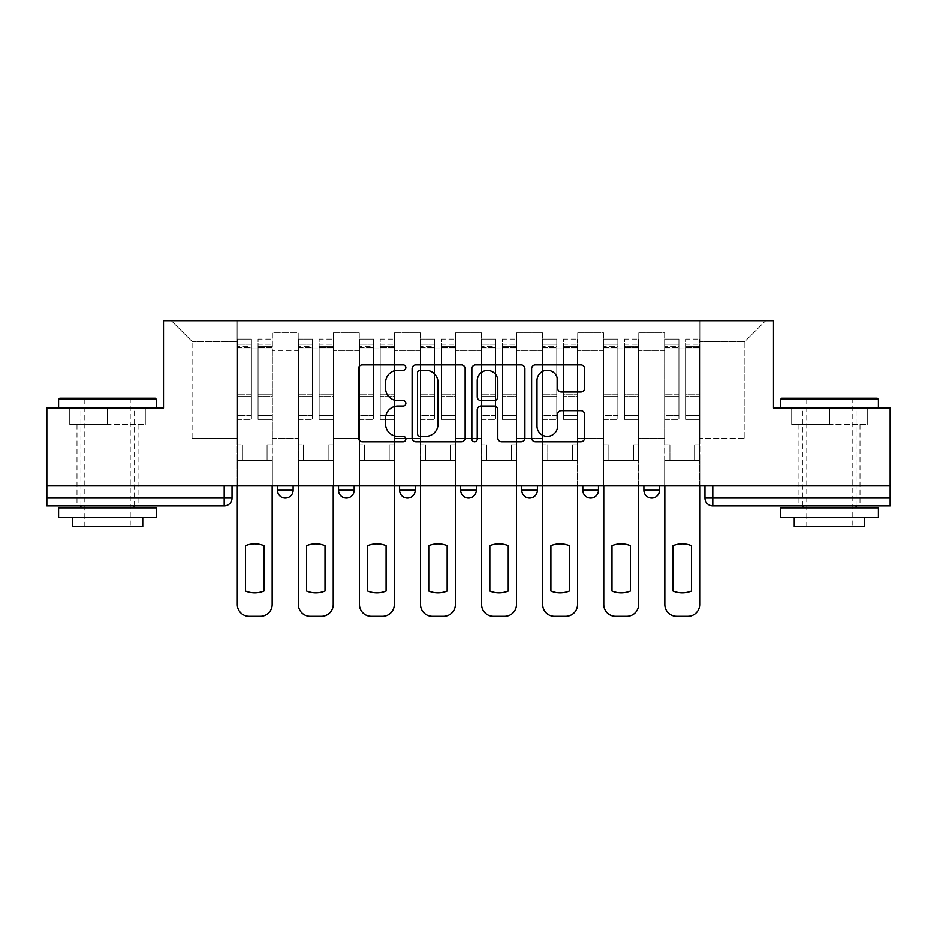 <?xml version="1.0" encoding="UTF-8"?>
<svg xmlns="http://www.w3.org/2000/svg" width="937" height="937" viewBox="0 0 937 937"><rect width="100%" height="100%" fill="white"/><g stroke="black" fill="none" stroke-linecap="round" stroke-linejoin="round"><path stroke-width="0.7" stroke-dasharray="4.68 3.51" d="M405.862 367.573A2.694 2.694 0 0 0 403.168 364.891L362.338 364.891A3.842 3.842 0 0 0 358.496 368.733L358.496 437.895A3.842 3.842 0 0 0 362.338 441.749L403.168 441.749A2.694 2.694 0 0 0 405.862 439.055A2.694 2.694 0 0 0 403.168 436.361L397.885 436.361A12.298 12.298 0 0 1 385.587 424.063L385.587 418.3A12.298 12.298 0 0 1 397.885 406.002L403.168 406.002A2.694 2.694 0 0 0 405.862 403.32A2.694 2.694 0 0 0 403.168 400.626L397.885 400.626A12.298 12.298 0 0 1 385.587 388.328L385.587 382.565A12.298 12.298 0 0 1 397.885 370.267L403.168 370.267A2.694 2.694 0 0 0 405.862 367.573M643.895 485.916L659.554 485.916L643.895 485.916M582.814 485.916L598.474 485.916L582.814 485.916M521.745 485.916L537.405 485.916L521.745 485.916L521.745 490.227L537.405 490.227M476.336 485.916L460.664 485.916L476.336 485.916L476.336 490.227A7.836 7.836 0 0 1 468.5 498.062A7.836 7.836 0 0 1 460.664 490.227L476.336 490.227M399.595 485.916L415.255 485.916L415.255 490.227L399.595 490.227L399.595 485.916L415.255 485.916M338.526 485.916L354.186 485.916L338.526 485.916L338.526 490.227L354.186 490.227A7.836 7.836 0 0 1 346.35 498.062M277.446 485.916L293.105 485.916L277.446 485.916L277.446 490.227L293.105 490.227A7.836 7.836 0 0 1 285.281 498.062M107.532 505.886L76.998 505.886L107.532 505.886M107.532 424.461L69.748 424.461L145.317 424.461L107.532 424.461L107.532 408.017L145.317 408.017L69.748 408.017L156.467 408.017L58.598 408.017L107.532 408.017L107.532 424.461M829.468 505.886L798.933 505.886L829.468 505.886M829.468 424.461L791.683 424.461L867.252 424.461L829.468 424.461L829.468 408.017L867.252 408.017L791.683 408.017L878.402 408.017L780.533 408.017L829.468 408.017L829.468 424.461M890.15 498.062L890.15 485.916L46.85 485.916L46.85 408.017L163.518 408.017L163.518 320.712L773.482 320.712L773.482 408.017L890.15 408.017L890.15 485.916L704.964 485.916L704.964 498.062A7.836 7.836 0 0 0 712.799 505.886L890.15 505.886L890.15 498.062L704.964 498.062M46.85 485.916L224.201 485.916L46.85 485.916L46.85 505.886L224.201 505.886A7.836 7.836 0 0 0 232.036 498.062L46.85 498.062M272.351 350.848L272.351 438.153L272.351 350.848L298.2 350.848L298.2 332.846L298.2 438.153L298.2 350.848L272.351 350.848M272.351 485.916L272.351 332.846L298.2 332.846L272.351 332.846L272.351 485.916L272.351 460.477L237.12 460.477L272.351 460.477L272.351 485.916L237.12 485.916L237.12 320.712L699.88 320.712L171.354 320.712L237.12 320.712L237.12 438.153L237.12 341.455L192.097 341.455L237.12 341.455L237.12 320.712L237.12 485.916L237.12 460.477L237.12 485.916L272.351 485.916M298.2 485.916L298.2 332.846L272.351 332.846L298.2 332.846L298.2 485.916L298.2 460.477L333.431 460.477L298.2 460.477L298.2 485.916L333.431 485.916L333.431 332.846L333.431 350.848L333.431 332.846L359.269 332.846L359.269 350.848L359.269 332.846L333.431 332.846L333.431 485.916L333.431 460.477L333.431 485.916L298.2 485.916M333.431 438.153L333.431 350.848L333.431 438.153L359.269 438.153L359.269 350.848L359.269 438.153L333.431 438.153M359.269 485.916L359.269 332.846L333.431 332.846L359.269 332.846L359.269 485.916L359.269 460.477L394.5 460.477L359.269 460.477L359.269 485.916L394.5 485.916L394.5 332.846L394.5 350.848L394.5 332.846L420.35 332.846L420.35 350.848L420.35 332.846L394.5 332.846L394.5 485.916L394.5 460.477L394.5 485.916L359.269 485.916M394.5 438.153L394.5 350.848L394.5 438.153L420.35 438.153L420.35 350.848L420.35 438.153L394.5 438.153M420.35 485.916L420.35 332.846L394.5 332.846L420.35 332.846L420.35 485.916L420.35 460.477L455.581 460.477L420.35 460.477L420.35 485.916L455.581 485.916L455.581 332.846L455.581 350.848L455.581 332.846L481.419 332.846L481.419 350.848L481.419 332.846L455.581 332.846L455.581 485.916L455.581 460.477L455.581 485.916L420.35 485.916M455.581 438.153L455.581 350.848L455.581 438.153L481.419 438.153L481.419 350.848L481.419 438.153L455.581 438.153M481.419 485.916L481.419 332.846L455.581 332.846L481.419 332.846L481.419 485.916L481.419 460.477L516.65 460.477L481.419 460.477L481.419 485.916L516.65 485.916L516.65 332.846L516.65 350.848L516.65 332.846L542.5 332.846L542.5 350.848L542.5 332.846L516.65 332.846L516.65 485.916L516.65 460.477L516.65 485.916L481.419 485.916M516.65 438.153L516.65 350.848L516.65 438.153L542.5 438.153L542.5 350.848L542.5 438.153L516.65 438.153M542.5 485.916L542.5 332.846L516.65 332.846L542.5 332.846L542.5 485.916L542.5 460.477L577.731 460.477L542.5 460.477L542.5 485.916L577.731 485.916L577.731 332.846L577.731 350.848L577.731 332.846L603.569 332.846L603.569 350.848L603.569 332.846L577.731 332.846L577.731 485.916L577.731 460.477L577.731 485.916L542.5 485.916M577.731 438.153L577.731 350.848L577.731 438.153L603.569 438.153L603.569 350.848L603.569 438.153L577.731 438.153M603.569 485.916L603.569 332.846L577.731 332.846L603.569 332.846L603.569 485.916L603.569 460.477L638.8 460.477L603.569 460.477L603.569 485.916L638.8 485.916L638.8 332.846L638.8 350.848L638.8 332.846L664.649 332.846L664.649 350.848L664.649 332.846L638.8 332.846L638.8 485.916L638.8 460.477L638.8 485.916L603.569 485.916M638.8 438.153L638.8 350.848L638.8 438.153L664.649 438.153L664.649 350.848L664.649 438.153L638.8 438.153M664.649 485.916L664.649 332.846L638.8 332.846L664.649 332.846L664.649 485.916L664.649 460.477L699.88 460.477L664.649 460.477L664.649 485.916L699.88 485.916L699.88 320.712L765.646 320.712L699.88 320.712L699.88 341.455L744.903 341.455L699.88 341.455L699.88 438.153L699.88 320.712L699.88 485.916L664.649 485.916L699.88 485.916L699.88 460.477L699.88 485.916L664.649 485.916M272.351 438.153L298.2 438.153L272.351 438.153M192.097 438.153L192.097 341.455L192.097 438.153L237.12 438.153L192.097 438.153M744.903 438.153L744.903 341.455L765.646 320.712L744.903 341.455L744.903 438.153L699.88 438.153L744.903 438.153M890.15 485.916L704.964 485.916M224.201 485.916L232.036 485.916L224.201 485.916L224.201 505.886M598.474 490.227L582.814 490.227A7.836 7.836 0 0 0 590.65 498.062M659.554 490.227A7.836 7.836 0 0 1 651.719 498.062A7.836 7.836 0 0 1 643.895 490.227L659.554 490.227M171.354 320.712L192.097 341.455L171.354 320.712M145.317 424.461L145.317 408.017L145.317 424.461M69.748 424.461L69.748 408.017L69.748 424.461M867.252 424.461L867.252 408.017L867.252 424.461M791.683 424.461L791.683 408.017L791.683 424.461M465.139 437.895L465.139 368.733A3.842 3.842 0 0 0 461.297 364.891L415.946 364.891A3.842 3.842 0 0 0 412.104 368.733L412.104 437.895A3.842 3.842 0 0 0 415.946 441.749L461.297 441.749A3.842 3.842 0 0 0 465.139 437.895M420.174 370.267A2.694 2.694 0 0 0 417.48 372.961L417.48 433.679A2.694 2.694 0 0 0 420.174 436.361L425.749 436.361A12.298 12.298 0 0 0 438.047 424.063L438.047 382.565A12.298 12.298 0 0 0 425.749 370.267L420.174 370.267M475.703 364.891L521.054 364.891A3.842 3.842 0 0 1 524.896 368.733L524.896 437.895A3.842 3.842 0 0 1 521.054 441.749L501.646 441.749A3.842 3.842 0 0 1 497.805 437.895L497.805 409.844A3.842 3.842 0 0 0 493.963 406.002L481.091 406.002A3.842 3.842 0 0 0 477.238 409.844L477.238 439.055A2.694 2.694 0 0 1 474.555 441.749A2.694 2.694 0 0 1 471.861 439.055L471.861 368.733A3.842 3.842 0 0 1 475.703 364.891M497.805 380.738A10.284 10.284 0 0 0 487.521 370.455A10.284 10.284 0 0 0 477.238 380.738L477.238 396.784A3.842 3.842 0 0 0 481.091 400.626L493.963 400.626A3.842 3.842 0 0 0 497.805 396.784L497.805 380.738M561.404 391.982L580.811 391.982A3.842 3.842 0 0 0 584.653 388.141L584.653 368.733A3.842 3.842 0 0 0 580.811 364.891L535.46 364.891A3.842 3.842 0 0 0 531.619 368.733L531.619 437.895A3.842 3.842 0 0 0 535.46 441.749L580.811 441.749A3.842 3.842 0 0 0 584.653 437.895L584.653 414.459A3.842 3.842 0 0 0 580.811 410.617L561.404 410.617A3.842 3.842 0 0 0 557.562 414.459L557.562 426.089A10.284 10.284 0 0 1 547.278 436.361A10.284 10.284 0 0 1 536.995 426.089L536.995 380.551A10.284 10.284 0 0 1 547.278 370.267A10.284 10.284 0 0 1 557.562 380.551L557.562 388.141A3.842 3.842 0 0 0 561.404 391.982M272.163 485.916L272.163 348.892L258.062 348.892L272.163 348.892L258.062 348.892L258.062 339.112L272.163 339.112L258.062 339.112L258.062 346.315L272.163 346.315L258.062 346.315L258.062 394.782L272.163 394.782L258.062 394.782L258.062 419.366L272.163 419.366L272.163 396.128L258.062 396.128L272.163 396.128L272.163 347.662L258.062 347.662L258.062 419.366L258.062 339.112L258.062 348.892L258.062 344.195L272.163 344.195L258.062 344.195L258.062 348.892L272.163 348.892L272.163 344.195L272.163 347.662L258.062 347.662L258.062 415.384L272.163 415.384L258.062 415.384L258.062 419.366L272.163 419.366L272.163 339.112L272.163 444.817L267.068 444.817L272.163 444.817L272.163 460.477L267.068 460.477L272.163 460.477L272.163 444.817L267.068 444.817L267.068 460.477L272.163 460.477L267.068 460.477L267.068 444.817L267.068 460.477L267.068 444.817L272.163 444.817L272.163 339.112L272.163 604.552A11.748 11.748 -48.4 0 1 260.416 616.288A11.748 11.748 131.6 0 0 272.163 604.552A11.748 11.748 -131.6 0 1 260.416 616.288L249.066 616.288A11.748 11.748 -48.4 0 1 237.319 604.552A11.748 11.748 131.6 0 0 249.066 616.288A11.748 11.748 -131.6 0 1 237.319 604.552L237.319 460.477L242.402 460.477L237.319 460.477L237.319 485.916L237.319 344.195L237.319 415.384L251.409 415.384L251.409 396.128L237.319 396.128L237.319 419.366L251.409 419.366L251.409 339.112L251.409 348.892L258.062 348.892L237.319 348.892L237.319 604.552M237.319 444.817L237.319 344.195L237.319 396.128L251.409 396.128L251.409 344.195L251.409 348.892L237.319 348.892L251.409 348.892L251.409 344.195L237.319 344.195L251.409 344.195L251.409 419.366L237.319 419.366L237.319 339.112L237.319 348.892L251.409 348.892L251.409 339.112L237.319 339.112L237.319 460.477L242.402 460.477L242.402 444.817L237.319 444.817L242.402 444.817L237.319 444.817L242.402 444.817L242.402 460.477L242.402 444.817L242.402 460.477L237.319 460.477L237.319 444.817M263.941 545.662L263.941 591.013A24.467 24.467 -131.6 0 1 245.541 591.013A24.467 24.467 131.6 0 0 263.941 591.013L263.941 545.662A24.467 24.467 131.6 0 0 245.541 545.662L245.541 591.013L245.541 545.662A24.467 24.467 -131.6 0 1 263.941 545.662M251.409 415.384L237.319 415.384L237.319 419.366L237.319 339.112L251.409 339.112L251.409 346.315L237.319 346.315L251.409 346.315L251.409 394.782L237.319 394.782L251.409 394.782L251.409 415.384M260.416 616.288L249.066 616.288M333.232 485.916L333.232 348.892L319.142 348.892L333.232 348.892L319.142 348.892L319.142 339.112L333.232 339.112L319.142 339.112L319.142 346.315L333.232 346.315L319.142 346.315L319.142 394.782L333.232 394.782L319.142 394.782L319.142 419.366L333.232 419.366L333.232 396.128L319.142 396.128L333.232 396.128L333.232 347.662L319.142 347.662L319.142 419.366L319.142 339.112L319.142 348.892L319.142 344.195L333.232 344.195L319.142 344.195L319.142 348.892L333.232 348.892L333.232 344.195L333.232 347.662L319.142 347.662L319.142 415.384L333.232 415.384L319.142 415.384L319.142 419.366L333.232 419.366L333.232 339.112L333.232 444.817L328.149 444.817L333.232 444.817L333.232 460.477L328.149 460.477L333.232 460.477L333.232 444.817L328.149 444.817L328.149 460.477L333.232 460.477L328.149 460.477L328.149 444.817L328.149 460.477L328.149 444.817L333.232 444.817L333.232 339.112L333.232 604.552A11.748 11.748 -48.4 0 1 321.485 616.288A11.748 11.748 131.6 0 0 333.232 604.552A11.748 11.748 -131.6 0 1 321.485 616.288L310.135 616.288A11.748 11.748 -48.4 0 1 298.388 604.552A11.748 11.748 131.6 0 0 310.135 616.288A11.748 11.748 -131.6 0 1 298.388 604.552L298.388 460.477L303.483 460.477L298.388 460.477L298.388 485.916L298.388 344.195L298.388 415.384L312.489 415.384L312.489 396.128L298.388 396.128L298.388 419.366L312.489 419.366L312.489 339.112L312.489 348.892L319.142 348.892L298.388 348.892L298.388 604.552M298.388 444.817L298.388 344.195L298.388 396.128L312.489 396.128L312.489 344.195L312.489 348.892L298.388 348.892L312.489 348.892L312.489 344.195L298.388 344.195L312.489 344.195L312.489 419.366L298.388 419.366L298.388 339.112L298.388 348.892L312.489 348.892L312.489 339.112L298.388 339.112L298.388 460.477L303.483 460.477L303.483 444.817L298.388 444.817L303.483 444.817L298.388 444.817L303.483 444.817L303.483 460.477L303.483 444.817L303.483 460.477L298.388 460.477L298.388 444.817M325.01 545.662L325.01 591.013A24.467 24.467 -131.6 0 1 306.61 591.013A24.467 24.467 131.6 0 0 325.01 591.013L325.01 545.662A24.467 24.467 131.6 0 0 306.61 545.662L306.61 591.013L306.61 545.662A24.467 24.467 -131.6 0 1 325.01 545.662M394.313 485.916L394.313 348.892L380.211 348.892L394.313 348.892L380.211 348.892L380.211 339.112L394.313 339.112L380.211 339.112L380.211 346.315L394.313 346.315L380.211 346.315L380.211 394.782L394.313 394.782L380.211 394.782L380.211 419.366L394.313 419.366L394.313 396.128L380.211 396.128L394.313 396.128L394.313 347.662L380.211 347.662L380.211 419.366L380.211 339.112L380.211 348.892L380.211 344.195L394.313 344.195L380.211 344.195L380.211 348.892L394.313 348.892L394.313 344.195L394.313 347.662L380.211 347.662L380.211 415.384L394.313 415.384L380.211 415.384L380.211 419.366L394.313 419.366L394.313 339.112L394.313 444.817L389.218 444.817L394.313 444.817L394.313 460.477L389.218 460.477L394.313 460.477L394.313 444.817L389.218 444.817L389.218 460.477L394.313 460.477L389.218 460.477L389.218 444.817L389.218 460.477L389.218 444.817L394.313 444.817L394.313 339.112L394.313 604.552A11.748 11.748 -48.4 0 1 382.565 616.288A11.748 11.748 131.6 0 0 394.313 604.552A11.748 11.748 -131.6 0 1 382.565 616.288L371.216 616.288A11.748 11.748 -48.4 0 1 359.468 604.552A11.748 11.748 131.6 0 0 371.216 616.288A11.748 11.748 -131.6 0 1 359.468 604.552L359.468 460.477L364.552 460.477L359.468 460.477L359.468 485.916L359.468 344.195L359.468 415.384L373.558 415.384L373.558 396.128L359.468 396.128L359.468 419.366L373.558 419.366L373.558 339.112L373.558 348.892L380.211 348.892L359.468 348.892L359.468 604.552M359.468 444.817L359.468 344.195L359.468 396.128L373.558 396.128L373.558 344.195L373.558 348.892L359.468 348.892L373.558 348.892L373.558 344.195L359.468 344.195L373.558 344.195L373.558 419.366L359.468 419.366L359.468 339.112L359.468 348.892L373.558 348.892L373.558 339.112L359.468 339.112L359.468 460.477L364.552 460.477L364.552 444.817L359.468 444.817L364.552 444.817L359.468 444.817L364.552 444.817L364.552 460.477L364.552 444.817L364.552 460.477L359.468 460.477L359.468 444.817M386.091 545.662L386.091 591.013A24.467 24.467 -131.6 0 1 367.691 591.013A24.467 24.467 131.6 0 0 386.091 591.013L386.091 545.662A24.467 24.467 131.6 0 0 367.691 545.662L367.691 591.013L367.691 545.662A24.467 24.467 -131.6 0 1 386.091 545.662M312.489 415.384L298.388 415.384L298.388 419.366L298.388 339.112L312.489 339.112L312.489 346.315L298.388 346.315L312.489 346.315L312.489 394.782L298.388 394.782L312.489 394.782L312.489 415.384M321.485 616.288L310.135 616.288M373.558 415.384L359.468 415.384L359.468 419.366L359.468 339.112L373.558 339.112L373.558 346.315L359.468 346.315L373.558 346.315L373.558 394.782L359.468 394.782L373.558 394.782L373.558 415.384M382.565 616.288L371.216 616.288M155.296 398.225L59.769 398.225M58.598 399.396L156.467 399.396M58.598 517.634L156.467 517.634M58.598 507.842L156.467 507.842M72.301 526.641L142.764 526.641M107.532 399.396L130.243 399.396L107.532 399.396M877.231 398.225L781.704 398.225M780.533 399.396L878.402 399.396M780.533 517.634L878.402 517.634M780.533 507.842L878.402 507.842M794.236 526.641L864.699 526.641M829.468 399.396L852.178 399.396L829.468 399.396M455.382 485.916L455.382 348.892L441.292 348.892L455.382 348.892L441.292 348.892L441.292 339.112L455.382 339.112L441.292 339.112L441.292 346.315L455.382 346.315L441.292 346.315L441.292 394.782L455.382 394.782L441.292 394.782L441.292 419.366L455.382 419.366L455.382 396.128L441.292 396.128L455.382 396.128L455.382 347.662L441.292 347.662L441.292 419.366L441.292 339.112L441.292 348.892L441.292 344.195L455.382 344.195L441.292 344.195L441.292 348.892L455.382 348.892L455.382 344.195L455.382 347.662L441.292 347.662L441.292 415.384L455.382 415.384L441.292 415.384L441.292 419.366L455.382 419.366L455.382 339.112L455.382 444.817L450.299 444.817L455.382 444.817L455.382 460.477L450.299 460.477L455.382 460.477L455.382 444.817L450.299 444.817L450.299 460.477L455.382 460.477L450.299 460.477L450.299 444.817L450.299 460.477L450.299 444.817L455.382 444.817L455.382 339.112L455.382 604.552A11.748 11.748 -48.4 0 1 443.634 616.288A11.748 11.748 131.6 0 0 455.382 604.552A11.748 11.748 -131.6 0 1 443.634 616.288L432.285 616.288A11.748 11.748 -48.4 0 1 420.537 604.552A11.748 11.748 131.6 0 0 432.285 616.288A11.748 11.748 -131.6 0 1 420.537 604.552L420.537 460.477L425.632 460.477L420.537 460.477L420.537 485.916L420.537 344.195L420.537 415.384L434.639 415.384L434.639 396.128L420.537 396.128L420.537 419.366L434.639 419.366L434.639 339.112L434.639 348.892L441.292 348.892L420.537 348.892L420.537 604.552M420.537 444.817L420.537 344.195L420.537 396.128L434.639 396.128L434.639 344.195L434.639 348.892L420.537 348.892L434.639 348.892L434.639 344.195L420.537 344.195L434.639 344.195L434.639 419.366L420.537 419.366L420.537 339.112L420.537 348.892L434.639 348.892L434.639 339.112L420.537 339.112L420.537 460.477L425.632 460.477L425.632 444.817L420.537 444.817L425.632 444.817L420.537 444.817L425.632 444.817L425.632 460.477L425.632 444.817L425.632 460.477L420.537 460.477L420.537 444.817M447.16 545.662L447.16 591.013A24.467 24.467 -131.6 0 1 428.759 591.013A24.467 24.467 131.6 0 0 447.16 591.013L447.16 545.662A24.467 24.467 131.6 0 0 428.759 545.662L428.759 591.013L428.759 545.662A24.467 24.467 -131.6 0 1 447.16 545.662M516.463 485.916L516.463 348.892L502.361 348.892L516.463 348.892L502.361 348.892L502.361 339.112L516.463 339.112L502.361 339.112L502.361 346.315L516.463 346.315L502.361 346.315L502.361 394.782L516.463 394.782L502.361 394.782L502.361 419.366L516.463 419.366L516.463 396.128L502.361 396.128L516.463 396.128L516.463 347.662L502.361 347.662L502.361 419.366L502.361 339.112L502.361 348.892L502.361 344.195L516.463 344.195L502.361 344.195L502.361 348.892L516.463 348.892L516.463 344.195L516.463 347.662L502.361 347.662L502.361 415.384L516.463 415.384L502.361 415.384L502.361 419.366L516.463 419.366L516.463 339.112L516.463 444.817L511.368 444.817L516.463 444.817L516.463 460.477L511.368 460.477L516.463 460.477L516.463 444.817L511.368 444.817L511.368 460.477L516.463 460.477L511.368 460.477L511.368 444.817L511.368 460.477L511.368 444.817L516.463 444.817L516.463 339.112L516.463 604.552A11.748 11.748 -48.4 0 1 504.715 616.288A11.748 11.748 131.6 0 0 516.463 604.552A11.748 11.748 -131.6 0 1 504.715 616.288L493.366 616.288A11.748 11.748 -48.4 0 1 481.618 604.552A11.748 11.748 131.6 0 0 493.366 616.288A11.748 11.748 -131.6 0 1 481.618 604.552L481.618 460.477L486.701 460.477L481.618 460.477L481.618 485.916L481.618 344.195L481.618 415.384L495.708 415.384L495.708 396.128L481.618 396.128L481.618 419.366L495.708 419.366L495.708 339.112L495.708 348.892L502.361 348.892L481.618 348.892L481.618 604.552M481.618 444.817L481.618 344.195L481.618 396.128L495.708 396.128L495.708 344.195L495.708 348.892L481.618 348.892L495.708 348.892L495.708 344.195L481.618 344.195L495.708 344.195L495.708 419.366L481.618 419.366L481.618 339.112L481.618 348.892L495.708 348.892L495.708 339.112L481.618 339.112L481.618 460.477L486.701 460.477L486.701 444.817L481.618 444.817L486.701 444.817L481.618 444.817L486.701 444.817L486.701 460.477L486.701 444.817L486.701 460.477L481.618 460.477L481.618 444.817M508.241 545.662L508.241 591.013A24.467 24.467 -131.6 0 1 489.84 591.013A24.467 24.467 131.6 0 0 508.241 591.013L508.241 545.662A24.467 24.467 131.6 0 0 489.84 545.662L489.84 591.013L489.84 545.662A24.467 24.467 -131.6 0 1 508.241 545.662M577.532 485.916L577.532 348.892L563.442 348.892L577.532 348.892L563.442 348.892L563.442 339.112L577.532 339.112L563.442 339.112L563.442 346.315L577.532 346.315L563.442 346.315L563.442 394.782L577.532 394.782L563.442 394.782L563.442 419.366L577.532 419.366L577.532 396.128L563.442 396.128L577.532 396.128L577.532 347.662L563.442 347.662L563.442 419.366L563.442 339.112L563.442 348.892L563.442 344.195L577.532 344.195L563.442 344.195L563.442 348.892L577.532 348.892L577.532 344.195L577.532 347.662L563.442 347.662L563.442 415.384L577.532 415.384L563.442 415.384L563.442 419.366L577.532 419.366L577.532 339.112L577.532 444.817L572.448 444.817L577.532 444.817L577.532 460.477L572.448 460.477L577.532 460.477L577.532 444.817L572.448 444.817L572.448 460.477L577.532 460.477L572.448 460.477L572.448 444.817L572.448 460.477L572.448 444.817L577.532 444.817L577.532 339.112L577.532 604.552A11.748 11.748 -48.4 0 1 565.784 616.288A11.748 11.748 131.6 0 0 577.532 604.552A11.748 11.748 -131.6 0 1 565.784 616.288L554.435 616.288A11.748 11.748 -48.4 0 1 542.687 604.552A11.748 11.748 131.6 0 0 554.435 616.288A11.748 11.748 -131.6 0 1 542.687 604.552L542.687 460.477L547.782 460.477L542.687 460.477L542.687 485.916L542.687 344.195L542.687 415.384L556.789 415.384L556.789 396.128L542.687 396.128L542.687 419.366L556.789 419.366L556.789 339.112L556.789 348.892L563.442 348.892L542.687 348.892L542.687 604.552M542.687 444.817L542.687 344.195L542.687 396.128L556.789 396.128L556.789 344.195L556.789 348.892L542.687 348.892L556.789 348.892L556.789 344.195L542.687 344.195L556.789 344.195L556.789 419.366L542.687 419.366L542.687 339.112L542.687 348.892L556.789 348.892L556.789 339.112L542.687 339.112L542.687 460.477L547.782 460.477L547.782 444.817L542.687 444.817L547.782 444.817L542.687 444.817L547.782 444.817L547.782 460.477L547.782 444.817L547.782 460.477L542.687 460.477L542.687 444.817M569.309 545.662L569.309 591.013A24.467 24.467 -131.6 0 1 550.909 591.013A24.467 24.467 131.6 0 0 569.309 591.013L569.309 545.662A24.467 24.467 131.6 0 0 550.909 545.662L550.909 591.013L550.909 545.662A24.467 24.467 -131.6 0 1 569.309 545.662M434.639 415.384L420.537 415.384L420.537 419.366L420.537 339.112L434.639 339.112L434.639 346.315L420.537 346.315L434.639 346.315L434.639 394.782L420.537 394.782L434.639 394.782L434.639 415.384M443.634 616.288L432.285 616.288M495.708 415.384L481.618 415.384L481.618 419.366L481.618 339.112L495.708 339.112L495.708 346.315L481.618 346.315L495.708 346.315L495.708 394.782L481.618 394.782L495.708 394.782L495.708 415.384M504.715 616.288L493.366 616.288M556.789 415.384L542.687 415.384L542.687 419.366L542.687 339.112L556.789 339.112L556.789 346.315L542.687 346.315L556.789 346.315L556.789 394.782L542.687 394.782L556.789 394.782L556.789 415.384M565.784 616.288L554.435 616.288M638.612 485.916L638.612 348.892L624.51 348.892L638.612 348.892L624.51 348.892L624.51 339.112L638.612 339.112L624.51 339.112L624.51 346.315L638.612 346.315L624.51 346.315L624.51 394.782L638.612 394.782L624.51 394.782L624.51 419.366L638.612 419.366L638.612 396.128L624.51 396.128L638.612 396.128L638.612 347.662L624.51 347.662L624.51 419.366L624.51 339.112L624.51 348.892L624.51 344.195L638.612 344.195L624.51 344.195L624.51 348.892L638.612 348.892L638.612 344.195L638.612 347.662L624.51 347.662L624.51 415.384L638.612 415.384L624.51 415.384L624.51 419.366L638.612 419.366L638.612 339.112L638.612 444.817L633.517 444.817L638.612 444.817L638.612 460.477L633.517 460.477L638.612 460.477L638.612 444.817L633.517 444.817L633.517 460.477L638.612 460.477L633.517 460.477L633.517 444.817L633.517 460.477L633.517 444.817L638.612 444.817L638.612 339.112L638.612 604.552A11.748 11.748 -48.4 0 1 626.865 616.288A11.748 11.748 131.6 0 0 638.612 604.552A11.748 11.748 -131.6 0 1 626.865 616.288L615.515 616.288A11.748 11.748 -48.4 0 1 603.768 604.552A11.748 11.748 131.6 0 0 615.515 616.288A11.748 11.748 -131.6 0 1 603.768 604.552L603.768 460.477L608.851 460.477L603.768 460.477L603.768 485.916L603.768 344.195L603.768 415.384L617.858 415.384L617.858 396.128L603.768 396.128L603.768 419.366L617.858 419.366L617.858 339.112L617.858 348.892L624.51 348.892L603.768 348.892L603.768 604.552M603.768 444.817L603.768 344.195L603.768 396.128L617.858 396.128L617.858 344.195L617.858 348.892L603.768 348.892L617.858 348.892L617.858 344.195L603.768 344.195L617.858 344.195L617.858 419.366L603.768 419.366L603.768 339.112L603.768 348.892L617.858 348.892L617.858 339.112L603.768 339.112L603.768 460.477L608.851 460.477L608.851 444.817L603.768 444.817L608.851 444.817L603.768 444.817L608.851 444.817L608.851 460.477L608.851 444.817L608.851 460.477L603.768 460.477L603.768 444.817M630.39 545.662L630.39 591.013A24.467 24.467 -131.6 0 1 611.99 591.013A24.467 24.467 131.6 0 0 630.39 591.013L630.39 545.662A24.467 24.467 131.6 0 0 611.99 545.662L611.99 591.013L611.99 545.662A24.467 24.467 -131.6 0 1 630.39 545.662M617.858 415.384L603.768 415.384L603.768 419.366L603.768 339.112L617.858 339.112L617.858 346.315L603.768 346.315L617.858 346.315L617.858 394.782L603.768 394.782L617.858 394.782L617.858 415.384M626.865 616.288L615.515 616.288M699.681 485.916L699.681 348.892L685.591 348.892L699.681 348.892L685.591 348.892L685.591 339.112L699.681 339.112L685.591 339.112L685.591 346.315L699.681 346.315L685.591 346.315L685.591 394.782L699.681 394.782L685.591 394.782L685.591 419.366L699.681 419.366L699.681 396.128L685.591 396.128L699.681 396.128L699.681 347.662L685.591 347.662L685.591 419.366L685.591 339.112L685.591 348.892L685.591 344.195L699.681 344.195L685.591 344.195L685.591 348.892L699.681 348.892L699.681 344.195L699.681 347.662L685.591 347.662L685.591 415.384L699.681 415.384L685.591 415.384L685.591 419.366L699.681 419.366L699.681 339.112L699.681 444.817L694.598 444.817L699.681 444.817L699.681 460.477L694.598 460.477L699.681 460.477L699.681 444.817L694.598 444.817L694.598 460.477L699.681 460.477L694.598 460.477L694.598 444.817L694.598 460.477L694.598 444.817L699.681 444.817L699.681 339.112L699.681 604.552A11.748 11.748 -48.4 0 1 687.934 616.288A11.748 11.748 131.6 0 0 699.681 604.552A11.748 11.748 -131.6 0 1 687.934 616.288L676.584 616.288A11.748 11.748 -48.4 0 1 664.837 604.552A11.748 11.748 131.6 0 0 676.584 616.288A11.748 11.748 -131.6 0 1 664.837 604.552L664.837 460.477L669.932 460.477L664.837 460.477L664.837 485.916L664.837 344.195L664.837 415.384L678.938 415.384L678.938 396.128L664.837 396.128L664.837 419.366L678.938 419.366L678.938 339.112L678.938 348.892L685.591 348.892L664.837 348.892L664.837 604.552M664.837 444.817L664.837 344.195L664.837 396.128L678.938 396.128L678.938 344.195L678.938 348.892L664.837 348.892L678.938 348.892L678.938 344.195L664.837 344.195L678.938 344.195L678.938 419.366L664.837 419.366L664.837 339.112L664.837 348.892L678.938 348.892L678.938 339.112L664.837 339.112L664.837 460.477L669.932 460.477L669.932 444.817L664.837 444.817L669.932 444.817L664.837 444.817L669.932 444.817L669.932 460.477L669.932 444.817L669.932 460.477L664.837 460.477L664.837 444.817M691.459 545.662L691.459 591.013A24.467 24.467 -131.6 0 1 673.059 591.013A24.467 24.467 131.6 0 0 691.459 591.013L691.459 545.662A24.467 24.467 131.6 0 0 673.059 545.662L673.059 591.013L673.059 545.662A24.467 24.467 -131.6 0 1 691.459 545.662M678.938 415.384L664.837 415.384L664.837 419.366L664.837 339.112L678.938 339.112L678.938 346.315L664.837 346.315L678.938 346.315L678.938 394.782L664.837 394.782L678.938 394.782L678.938 415.384M687.934 616.288L676.584 616.288M664.649 350.848L638.8 350.848L664.649 350.848M603.569 350.848L577.731 350.848L603.569 350.848M542.5 350.848L516.65 350.848L542.5 350.848M481.419 350.848L455.581 350.848L481.419 350.848M420.35 350.848L394.5 350.848L420.35 350.848M359.269 350.848L333.431 350.848L359.269 350.848M712.799 485.916L712.799 505.886M237.319 347.662L251.409 347.662L237.319 347.662M298.388 347.662L312.489 347.662L298.388 347.662M359.468 347.662L373.558 347.662L359.468 347.662M420.537 347.662L434.639 347.662L420.537 347.662M481.618 347.662L495.708 347.662L481.618 347.662M542.687 347.662L556.789 347.662L542.687 347.662M603.768 347.662L617.858 347.662L603.768 347.662M664.837 347.662L678.938 347.662L664.837 347.662M76.998 424.461L76.998 505.886M798.933 424.461L798.933 505.886M860.002 424.461L860.002 505.886M138.067 424.461L138.067 505.886M84.822 526.641L84.822 399.396L83.651 398.225M134.155 505.886L134.155 408.017M80.91 505.886L80.91 408.017M131.414 398.225L130.243 399.396L130.243 526.641M806.757 526.641L806.757 399.396L805.586 398.225M856.09 505.886L856.09 408.017M802.845 505.886L802.845 408.017M853.349 398.225L852.178 399.396L852.178 526.641"/><path stroke-width="1.41" d="M405.862 367.573A2.694 2.694 0 0 0 403.168 364.891L362.338 364.891A3.842 3.842 0 0 0 358.496 368.733L358.496 437.895A3.842 3.842 0 0 0 362.338 441.749L403.168 441.749A2.694 2.694 0 0 0 405.862 439.055A2.694 2.694 0 0 0 403.168 436.361L397.885 436.361A12.298 12.298 0 0 1 385.587 424.063L385.587 418.3A12.298 12.298 0 0 1 397.885 406.002L403.168 406.002A2.694 2.694 0 0 0 405.862 403.32A2.694 2.694 0 0 0 403.168 400.626L397.885 400.626A12.298 12.298 0 0 1 385.587 388.328L385.587 382.565A12.298 12.298 0 0 1 397.885 370.267L403.168 370.267A2.694 2.694 0 0 0 405.862 367.573M643.895 485.916L643.895 490.227L659.554 490.227A7.836 7.836 0 0 1 651.719 498.062A7.836 7.836 0 0 1 643.895 490.227L643.895 485.916M582.814 485.916L582.814 490.227L598.474 490.227A7.836 7.836 0 0 1 590.65 498.062A7.836 7.836 0 0 1 582.814 490.227L582.814 485.916M460.664 485.916L460.664 490.227L476.336 490.227A7.836 7.836 0 0 1 468.5 498.062A7.836 7.836 0 0 1 460.664 490.227L460.664 485.916M580.811 391.982A3.842 3.842 0 0 0 584.653 388.141L584.653 368.733A3.842 3.842 0 0 0 580.811 364.891L535.46 364.891A3.842 3.842 0 0 0 531.619 368.733L531.619 437.895A3.842 3.842 0 0 0 535.46 441.749L580.811 441.749A3.842 3.842 0 0 0 584.653 437.895L584.653 414.459A3.842 3.842 0 0 0 580.811 410.617L561.404 410.617A3.842 3.842 0 0 0 557.562 414.459L557.562 426.089A10.284 10.284 0 0 1 547.278 436.361A10.284 10.284 0 0 1 536.995 426.089L536.995 380.551A10.284 10.284 0 0 1 547.278 370.267A10.284 10.284 0 0 1 557.562 380.551L557.562 388.141A3.842 3.842 0 0 0 561.404 391.982L580.811 391.982M46.85 485.916L46.85 408.017L163.518 408.017L163.518 320.712L773.482 320.712L773.482 408.017L890.15 408.017L890.15 485.916L46.85 485.916L46.85 498.062L232.036 498.062L232.036 485.916L232.036 498.062A7.836 7.836 0 0 1 224.201 505.886L46.85 505.886L46.85 498.062M465.139 368.733A3.842 3.842 0 0 0 461.297 364.891L415.946 364.891A3.842 3.842 0 0 0 412.104 368.733L412.104 437.895A3.842 3.842 0 0 0 415.946 441.749L461.297 441.749A3.842 3.842 0 0 0 465.139 437.895L465.139 368.733M475.703 364.891L521.054 364.891A3.842 3.842 0 0 1 524.896 368.733L524.896 437.895A3.842 3.842 0 0 1 521.054 441.749L501.646 441.749A3.842 3.842 0 0 1 497.805 437.895L497.805 409.844A3.842 3.842 0 0 0 493.963 406.002L481.091 406.002A3.842 3.842 0 0 0 477.238 409.844L477.238 439.055A2.694 2.694 0 0 1 474.555 441.749A2.694 2.694 0 0 1 471.861 439.055L471.861 368.733A3.842 3.842 0 0 1 475.703 364.891M704.964 485.916L704.964 498.062L890.15 498.062L890.15 505.886L712.799 505.886A7.836 7.836 0 0 1 704.964 498.062M890.15 485.916L890.15 498.062M659.554 485.916L659.554 490.227L659.554 485.916M598.474 490.227L598.474 485.916L598.474 490.227A7.836 7.836 0 0 1 590.65 498.062M537.405 485.916L537.405 490.227A7.836 7.836 0 0 1 529.569 498.062A7.836 7.836 0 0 1 521.745 490.227A7.836 7.836 0 0 0 529.569 498.062A7.836 7.836 0 0 0 537.405 490.227L537.405 485.916M521.745 485.916L521.745 490.227L537.405 490.227M476.336 485.916L476.336 490.227M415.255 485.916L415.255 490.227A7.836 7.836 0 0 1 407.431 498.062A7.836 7.836 0 0 1 399.595 490.227A7.836 7.836 0 0 0 407.431 498.062A7.836 7.836 0 0 0 415.255 490.227L399.595 490.227L399.595 485.916M338.526 485.916L338.526 490.227L354.186 490.227L354.186 485.916L354.186 490.227A7.836 7.836 0 0 1 346.35 498.062A7.836 7.836 0 0 1 338.526 490.227A7.836 7.836 0 0 0 346.35 498.062M277.446 485.916L277.446 490.227L293.105 490.227L293.105 485.916L293.105 490.227A7.836 7.836 0 0 1 285.281 498.062A7.836 7.836 0 0 1 277.446 490.227A7.836 7.836 0 0 0 285.281 498.062M420.174 370.267A2.694 2.694 0 0 0 417.48 372.961L417.48 433.679A2.694 2.694 0 0 0 420.174 436.361L425.749 436.361A12.298 12.298 0 0 0 438.047 424.063L438.047 382.565A12.298 12.298 0 0 0 425.749 370.267L420.174 370.267M497.805 380.738A10.284 10.284 0 0 0 487.521 370.455A10.284 10.284 0 0 0 477.238 380.738L477.238 396.784A3.842 3.842 0 0 0 481.091 400.626L493.963 400.626A3.842 3.842 0 0 0 497.805 396.784L497.805 380.738M245.541 545.662L245.541 591.013A24.467 24.467 131.6 0 0 263.941 591.013A24.467 24.467 -131.6 0 1 245.541 591.013L245.541 545.662A24.467 24.467 -131.6 0 1 263.941 545.662A24.467 24.467 131.6 0 0 245.541 545.662M263.941 545.662L263.941 591.013L263.941 545.662M237.319 604.552L237.319 485.916L237.319 604.552A11.748 11.748 48.4 0 0 249.066 616.288L260.416 616.288A11.748 11.748 48.4 0 0 272.163 604.552L272.163 485.916M249.066 616.288L260.416 616.288M306.61 545.662L306.61 591.013A24.467 24.467 131.6 0 0 325.01 591.013A24.467 24.467 -131.6 0 1 306.61 591.013L306.61 545.662A24.467 24.467 -131.6 0 1 325.01 545.662A24.467 24.467 131.6 0 0 306.61 545.662M325.01 545.662L325.01 591.013L325.01 545.662M298.388 604.552L298.388 485.916L298.388 604.552A11.748 11.748 48.4 0 0 310.135 616.288L321.485 616.288A11.748 11.748 48.4 0 0 333.232 604.552L333.232 485.916M367.691 545.662L367.691 591.013A24.467 24.467 131.6 0 0 386.091 591.013A24.467 24.467 -131.6 0 1 367.691 591.013L367.691 545.662A24.467 24.467 -131.6 0 1 386.091 545.662A24.467 24.467 131.6 0 0 367.691 545.662M386.091 545.662L386.091 591.013L386.091 545.662M359.468 604.552L359.468 485.916L359.468 604.552A11.748 11.748 48.4 0 0 371.216 616.288L382.565 616.288A11.748 11.748 48.4 0 0 394.313 604.552L394.313 485.916M310.135 616.288L321.485 616.288M371.216 616.288L382.565 616.288M58.598 399.396L59.769 398.225L155.296 398.225L156.467 399.396L58.598 399.396L58.598 408.017M156.467 517.634L58.598 517.634L58.598 507.842L156.467 507.842L156.467 517.634M142.764 517.634L142.764 526.641L72.301 526.641L72.301 517.634M780.533 399.396L781.704 398.225L877.231 398.225L878.402 399.396L780.533 399.396L780.533 408.017M878.402 517.634L780.533 517.634L780.533 507.842L878.402 507.842L878.402 517.634M864.699 517.634L864.699 526.641L794.236 526.641L794.236 517.634M428.759 545.662L428.759 591.013A24.467 24.467 131.6 0 0 447.16 591.013A24.467 24.467 -131.6 0 1 428.759 591.013L428.759 545.662A24.467 24.467 -131.6 0 1 447.16 545.662A24.467 24.467 131.6 0 0 428.759 545.662M447.16 545.662L447.16 591.013L447.16 545.662M420.537 604.552L420.537 485.916L420.537 604.552A11.748 11.748 48.4 0 0 432.285 616.288L443.634 616.288A11.748 11.748 48.4 0 0 455.382 604.552L455.382 485.916M489.84 545.662L489.84 591.013A24.467 24.467 131.6 0 0 508.241 591.013A24.467 24.467 -131.6 0 1 489.84 591.013L489.84 545.662A24.467 24.467 -131.6 0 1 508.241 545.662A24.467 24.467 131.6 0 0 489.84 545.662M508.241 545.662L508.241 591.013L508.241 545.662M481.618 604.552L481.618 485.916L481.618 604.552A11.748 11.748 48.4 0 0 493.366 616.288L504.715 616.288A11.748 11.748 48.4 0 0 516.463 604.552L516.463 485.916M550.909 545.662L550.909 591.013A24.467 24.467 131.6 0 0 569.309 591.013A24.467 24.467 -131.6 0 1 550.909 591.013L550.909 545.662A24.467 24.467 -131.6 0 1 569.309 545.662A24.467 24.467 131.6 0 0 550.909 545.662M569.309 545.662L569.309 591.013L569.309 545.662M542.687 604.552L542.687 485.916L542.687 604.552A11.748 11.748 48.4 0 0 554.435 616.288L565.784 616.288A11.748 11.748 48.4 0 0 577.532 604.552L577.532 485.916M432.285 616.288L443.634 616.288M493.366 616.288L504.715 616.288M554.435 616.288L565.784 616.288M611.99 545.662L611.99 591.013A24.467 24.467 131.6 0 0 630.39 591.013A24.467 24.467 -131.6 0 1 611.99 591.013L611.99 545.662A24.467 24.467 -131.6 0 1 630.39 545.662A24.467 24.467 131.6 0 0 611.99 545.662M630.39 545.662L630.39 591.013L630.39 545.662M603.768 604.552L603.768 485.916L603.768 604.552A11.748 11.748 48.4 0 0 615.515 616.288L626.865 616.288A11.748 11.748 48.4 0 0 638.612 604.552L638.612 485.916M615.515 616.288L626.865 616.288M673.059 545.662L673.059 591.013A24.467 24.467 131.6 0 0 691.459 591.013A24.467 24.467 -131.6 0 1 673.059 591.013L673.059 545.662A24.467 24.467 -131.6 0 1 691.459 545.662A24.467 24.467 131.6 0 0 673.059 545.662M691.459 545.662L691.459 591.013L691.459 545.662M664.837 604.552L664.837 485.916L664.837 604.552A11.748 11.748 48.4 0 0 676.584 616.288L687.934 616.288A11.748 11.748 48.4 0 0 699.681 604.552L699.681 485.916M676.584 616.288L687.934 616.288M224.201 485.916L224.201 505.886M712.799 485.916L712.799 505.886M156.467 408.017L156.467 399.396M134.155 507.842L134.155 505.886M80.91 507.842L80.91 505.886M878.402 408.017L878.402 399.396M856.09 507.842L856.09 505.886M802.845 507.842L802.845 505.886"/></g></svg>
